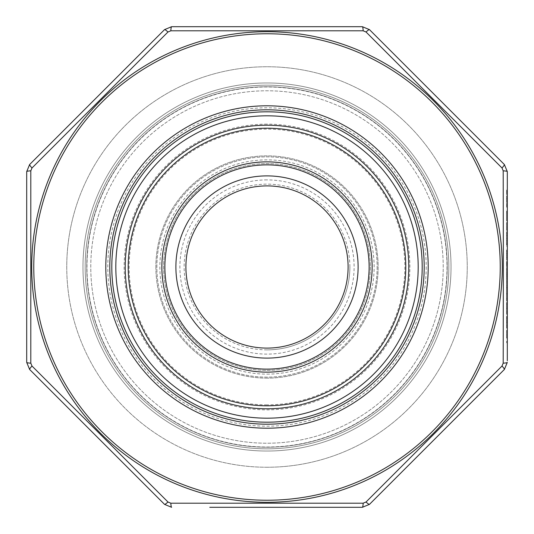 <?xml version="1.0" encoding="UTF-8"?>
<svg xmlns="http://www.w3.org/2000/svg" width="534" height="534" viewBox="0 0 534 534"><rect width="100%" height="100%" fill="white"/><g stroke="black" fill="none" stroke-linecap="round" stroke-linejoin="round"><path stroke-width="0.4" stroke-dasharray="2.67 2" d="M369.127 267A102.127 102.127 0 0 1 267 369.127A102.127 102.127 0 0 1 164.873 267A102.127 102.127 0 0 1 267 164.873A102.127 102.127 0 0 1 369.127 267A102.127 102.127 0 0 0 215.936 178.556A102.127 102.127 0 0 0 215.936 355.444A102.127 102.127 0 0 0 369.127 267A102.127 102.127 0 0 0 215.936 178.556A102.127 102.127 0 0 0 215.936 355.444A102.127 102.127 0 0 0 369.127 267M358.114 267A91.114 91.114 0 0 1 221.443 345.905A91.114 91.114 0 0 1 221.443 188.095A91.114 91.114 0 0 1 358.114 267M267 448.827A181.827 181.827 0 0 0 424.47 176.087A181.827 181.827 0 0 0 109.53 176.087A181.827 181.827 0 0 0 267 448.827A181.827 181.827 0 0 0 424.47 176.087A181.827 181.827 0 0 0 109.53 176.087A181.827 181.827 0 0 0 267 448.827M267 467.25A200.25 200.25 0 0 0 440.423 166.875A200.25 200.25 0 0 0 93.577 166.875A200.25 200.25 0 0 0 267 467.25A200.25 200.25 0 0 0 440.423 166.875A200.25 200.25 0 0 0 93.577 166.875A200.25 200.25 0 0 0 267 467.25M267 185.899A81.101 81.101 0 0 1 337.234 307.551A81.101 81.101 0 0 1 196.766 307.551A81.101 81.101 0 0 1 267 185.899A81.101 81.101 0 0 0 196.766 307.551A81.101 81.101 0 0 0 337.234 307.551A81.101 81.101 0 0 0 267 185.899A81.101 81.101 0 0 1 337.234 307.551A81.101 81.101 0 0 1 196.766 307.551A81.101 81.101 0 0 1 267 185.899A81.101 81.101 0 0 0 196.766 307.551A81.101 81.101 0 0 0 337.234 307.551A81.101 81.101 0 0 0 267 185.899M267 372.131A105.131 105.131 0 0 1 175.953 214.434A105.131 105.131 0 0 1 358.047 214.434A105.131 105.131 0 0 1 267 372.131A105.131 105.131 0 0 1 175.953 214.434A105.131 105.131 0 0 1 358.047 214.434A105.131 105.131 0 0 1 267 372.131M267 369.127A102.127 102.127 0 0 1 178.556 215.936A102.127 102.127 0 0 1 355.444 215.936A102.127 102.127 0 0 1 267 369.127A102.127 102.127 0 0 1 178.556 215.936A102.127 102.127 0 0 1 355.444 215.936A102.127 102.127 0 0 1 267 369.127M377.137 267A110.138 110.138 0 0 1 211.931 362.379A110.138 110.138 0 0 1 211.931 171.621A110.138 110.138 0 0 1 377.137 267A110.138 110.138 0 0 1 211.931 362.379A110.138 110.138 0 0 1 211.931 171.621A110.138 110.138 0 0 1 377.137 267M447.225 267A180.225 180.225 0 0 1 176.887 423.082A180.225 180.225 0 0 1 176.887 110.918A180.225 180.225 0 0 1 447.225 267A180.225 180.225 0 0 1 176.887 423.082A180.225 180.225 0 0 1 176.887 110.918A180.225 180.225 0 0 1 447.225 267A180.225 180.225 0 0 0 267 86.775A180.225 180.225 0 0 0 86.775 267A180.225 180.225 0 0 0 267 447.225A180.225 180.225 0 0 0 447.225 267A180.225 180.225 0 0 1 176.887 423.082A180.225 180.225 0 0 1 176.887 110.918A180.225 180.225 0 0 1 447.225 267A180.225 180.225 0 0 1 176.887 423.082A180.225 180.225 0 0 1 176.887 110.918A180.225 180.225 0 0 1 447.225 267A180.225 180.225 0 0 0 267 86.775A180.225 180.225 0 0 0 86.775 267A180.225 180.225 0 0 0 267 447.225A180.225 180.225 0 0 0 447.225 267M422.194 267A155.194 155.194 0 0 0 189.403 132.599A155.194 155.194 0 0 0 189.403 401.401A155.194 155.194 0 0 0 422.194 267A155.194 155.194 0 0 0 189.403 132.599A155.194 155.194 0 0 0 189.403 401.401A155.194 155.194 0 0 0 422.194 267M372.131 267A105.131 105.131 0 0 1 267 372.131A105.131 105.131 0 0 1 161.869 267A105.131 105.131 0 0 1 267 161.869A105.131 105.131 0 0 1 372.131 267A105.131 105.131 0 0 1 267 372.131A105.131 105.131 0 0 1 161.869 267A105.131 105.131 0 0 1 267 161.869A105.131 105.131 0 0 1 372.131 267M348.101 267A81.101 81.101 0 0 1 267 348.101A81.101 81.101 0 0 1 185.899 267A81.101 81.101 0 0 1 267 185.899A81.101 81.101 0 0 1 348.101 267A81.101 81.101 0 0 1 267 348.101A81.101 81.101 0 0 1 185.899 267A81.101 81.101 0 0 1 267 185.899A81.101 81.101 0 0 1 348.101 267M507.3 230.287L507.3 222.585L507.3 230.287L506.579 230.287L507.3 230.287M507.3 212.832L507.3 220.789L507.3 212.832L507.3 220.789L507.3 212.832L506.579 212.832L507.3 212.832L506.579 212.832L506.579 220.789L507.3 220.789L506.579 220.789L506.579 212.832L507.3 212.832M507.3 251.728L507.3 264.817L507.3 251.728L506.579 251.728L506.579 257.061L507.3 257.061M507.3 198.708L507.3 189.984L507.3 207.179L507.3 198.708L506.579 198.708L507.3 198.454M506.579 275.217L506.579 262.635L506.579 269.53L507.3 269.55L507.3 276.245L507.3 262.635L507.3 274.443L507.3 269.55L506.579 269.53L506.579 275.217L507.3 275.217M507.3 314.239L507.3 302.431L507.3 314.239L506.579 314.239L506.579 308.518L507.3 308.518L506.579 308.518L506.579 302.431L507.3 302.431M507.3 328.103L507.3 316.295L507.3 328.103L506.579 328.103L506.579 322.382L507.3 322.382L506.579 322.382L506.579 316.295L507.3 316.295M507.3 338.115L507.3 330.412L507.3 338.115L506.579 338.115L507.3 338.115M507.3 343.249L507.3 341.453L507.3 343.249L506.579 343.249L507.3 343.249M506.579 240.861L506.579 233.498L506.579 235.294L507.3 235.294L507.3 233.498L507.3 246.334L507.3 235.294L506.579 235.294L507.3 235.294L506.579 235.294L506.579 240.861L507.3 240.861M507.3 360.75L507.3 171.614A6.008 0.814 180 0 0 503.195 170.84L502.013 167.983A6.008 0.814 135 0 0 504.37 164.532M507.3 300.889L507.3 287.279L507.3 300.889L506.579 300.889L506.579 293.974L507.3 293.974L506.579 293.974L506.579 287.279L507.3 287.279M507.3 285.743L507.3 278.04L507.3 285.743L506.579 285.743L507.3 285.743M507.3 285.87L507.3 301.016L507.3 285.87L506.579 285.87L506.579 287.873L507.3 287.873M507.3 267.901L507.3 282.786L507.3 267.901L506.579 267.901L506.579 276.091L507.3 276.091M507.3 245.433L507.3 231.829L507.3 245.433L506.579 245.433L506.579 238.524L507.3 238.524L506.579 238.524L506.579 231.829L507.3 231.829M507.3 253.396L507.3 250.312L507.3 255.192L507.3 253.396L506.579 253.396L507.3 253.396M66.75 267A200.25 200.25 0 0 0 367.125 440.423A200.25 200.25 0 0 0 367.125 93.577A200.25 200.25 0 0 0 66.75 267M82.97 267A184.03 184.03 0 0 0 359.015 426.372A184.03 184.03 0 0 0 359.015 107.628A184.03 184.03 0 0 0 82.97 267A184.03 184.03 0 0 0 267 451.03A184.03 184.03 0 0 0 451.03 267A184.03 184.03 0 0 0 267 82.97A184.03 184.03 0 0 0 82.97 267A184.03 184.03 0 0 0 267 451.03A184.03 184.03 0 0 0 451.03 267A184.03 184.03 0 0 0 267 82.97A184.03 184.03 0 0 0 82.97 267M167.983 31.987A6.008 0.814 -135 0 0 164.532 29.63L29.63 164.532A6.008 0.814 -135 0 0 31.987 167.983L167.983 31.987L170.84 30.805L363.16 30.805L366.017 31.987L502.013 167.983M324.231 26.7L171.614 26.7A6.008 0.814 90 0 0 170.84 30.805M467.25 127.412L369.468 29.63A6.008 0.814 135 0 0 366.017 31.987M366.017 502.013A6.008 0.814 -135 0 0 369.468 504.37L504.37 369.468A6.008 0.814 -135 0 0 502.013 366.017L366.017 502.013L363.16 503.195L170.84 503.195L167.983 502.013L31.987 366.017L30.805 363.16L30.805 170.84L31.987 167.983M209.769 507.3L362.386 507.3A6.008 0.814 90 0 0 363.16 503.195M31.987 366.017A6.008 0.814 135 0 0 29.63 369.468L164.532 504.37A6.008 0.814 135 0 0 167.983 502.013M503.348 267L503.195 363.16L502.013 366.017M424.196 267A157.196 157.196 0 0 1 267 424.196A157.196 157.196 0 0 1 109.804 267A157.196 157.196 0 0 1 267 109.804A157.196 157.196 0 0 1 424.196 267A157.196 157.196 0 0 1 267 424.196A157.196 157.196 0 0 1 109.804 267A157.196 157.196 0 0 1 267 109.804A157.196 157.196 0 0 1 424.196 267M363.16 30.805A6.008 0.814 90 0 0 362.386 26.7M26.7 171.614A6.008 0.814 180 0 1 30.805 170.84M26.7 362.386A6.008 0.814 180 0 0 30.805 363.16M503.195 363.16A6.008 0.814 180 0 0 507.3 362.386M171.614 507.3A6.008 0.814 90 0 1 170.84 503.195M506.579 233.498L507.3 233.498L506.579 233.498M506.579 246.334L507.3 246.334M506.579 244.539L507.3 244.539L506.579 244.539M506.579 244.325L507.3 244.325M506.579 240.547L507.3 240.547M506.579 235.567L507.3 235.567M506.579 341.453L507.3 341.453L506.579 341.453L506.579 343.249L506.579 341.453M506.579 330.412L507.3 330.412L506.579 330.412L506.579 338.115L506.579 330.412M506.579 316.295L506.579 317.984L507.3 317.984M506.579 317.984L506.579 326.307L507.3 326.307M506.579 326.307L506.579 325.586L507.3 325.586M506.579 325.586L506.579 318.698L507.3 318.698M506.579 318.698L506.579 317.576L507.3 317.576M506.579 317.576L506.579 322.509L507.3 322.509M506.579 322.509L506.579 327.843L507.3 327.843M506.579 327.843L506.579 326.221L507.3 326.221M506.579 326.221L506.579 322.309L507.3 322.309M506.579 322.309L506.579 319.372L507.3 319.372M506.579 319.372L506.579 320.694L507.3 320.694M506.579 320.694L506.579 323.384L507.3 323.384M506.579 323.384L506.579 328.103M506.579 302.431L506.579 304.12L507.3 304.12M506.579 304.12L506.579 312.443L507.3 312.443M506.579 312.443L506.579 311.722L507.3 311.722M506.579 311.722L506.579 304.834L507.3 304.834M506.579 304.834L506.579 303.712L507.3 303.712M506.579 303.712L506.579 308.645L507.3 308.645M506.579 308.645L506.579 313.979L507.3 313.979M506.579 313.979L506.579 312.357L507.3 312.357M506.579 312.357L506.579 308.445L507.3 308.445M506.579 308.445L506.579 305.508L507.3 305.508M506.579 305.508L506.579 306.83L507.3 306.83M506.579 306.83L506.579 309.52L507.3 309.52M506.579 309.52L506.579 314.239M506.579 287.279L506.579 300.889M506.579 299.093L506.579 294.034L506.579 299.093L507.3 299.093L507.3 289.081L507.3 299.093M506.579 289.081L506.579 294.034L506.579 289.081L507.3 289.081M506.579 294.034L507.3 294.034L506.579 294.034M506.579 298.332L507.3 298.332M506.579 278.04L507.3 278.04L506.579 278.04L506.579 285.743L506.579 278.04M506.579 272.373L507.3 272.373M506.579 276.245L507.3 276.245M506.579 274.723L507.3 274.723M506.579 269.41L507.3 269.41M506.579 262.635L507.3 262.635M506.579 266.586L507.3 266.586M506.579 263.662L507.3 263.662M506.579 269.43L506.579 274.443L506.579 264.43L506.579 273.421L506.579 269.43L507.3 269.43L506.579 269.43M506.579 273.421L507.3 273.421M506.579 269.503L507.3 269.503M506.579 265.458L507.3 265.458M506.579 274.443L507.3 274.443M506.579 264.43L507.3 264.43M506.579 198.454L506.579 189.984L507.3 189.984M506.579 189.984L506.579 191.906L507.3 191.906M506.579 191.906L506.579 198.581L507.3 198.581M506.579 198.581L506.579 205.256L507.3 205.256M506.579 205.256L506.579 207.179L507.3 207.179M506.579 207.179L506.579 198.708M506.579 287.873L506.579 293.453L507.3 293.453L506.579 293.453L506.579 299.013L507.3 299.013M506.579 299.013L506.579 301.016L507.3 301.016M506.579 301.016L506.579 285.87M506.579 293.446L506.579 287.666L506.579 293.446L507.3 293.446L507.3 299.22L507.3 287.666L507.3 293.446L506.579 293.446M506.579 299.22L507.3 299.22M506.579 287.666L507.3 287.666M506.579 276.091L506.579 282.786L507.3 282.786L506.579 282.786L506.579 281.284L507.3 281.284L506.579 281.284L506.579 275.958L507.3 275.958L506.579 275.945L506.579 269.697L507.3 269.697M506.579 269.697L506.579 275.971L507.3 275.971M506.579 275.971L506.579 267.901M506.579 257.061L506.579 262.454L507.3 262.454M506.579 262.454L506.579 264.05L507.3 264.05M506.579 264.05L506.579 257.288L507.3 257.288M506.579 257.288L506.579 249.925L507.3 249.925M506.579 249.925L506.579 251.614L507.3 251.614M506.579 251.614L506.579 257.335L507.3 257.335M506.579 257.335L506.579 263.222L507.3 263.222M506.579 263.222L506.579 264.817L507.3 264.817M506.579 264.817L506.579 251.728M506.579 251.914L506.579 263.022L506.579 251.914L507.3 251.914L507.3 263.022L507.3 251.914M506.579 263.022L507.3 263.022M506.579 253.657L507.3 253.657M506.579 257.428L507.3 257.428M506.579 211.03L507.3 211.03L506.579 211.03L506.579 220.789L507.3 220.789L506.579 220.789L506.579 211.03M506.579 222.585L507.3 222.585L506.579 222.585L506.579 230.287L506.579 222.585M506.579 231.829L506.579 245.433M506.579 243.637L506.579 238.585L506.579 243.637L507.3 243.637L507.3 233.625L507.3 243.637M506.579 233.625L506.579 238.585L506.579 233.625L507.3 233.625M506.579 238.585L507.3 238.585L506.579 238.585M506.579 242.877L507.3 242.877M506.579 250.312L506.579 255.192L506.579 250.312L507.3 250.312M506.579 251.487L507.3 251.487M506.579 255.192L507.3 255.192L506.579 255.192M267 179.891A87.109 87.109 0 0 0 191.559 310.554A87.109 87.109 0 0 0 342.441 310.554A87.109 87.109 0 0 0 267 179.891M267 349.863A82.863 82.863 0 0 1 184.137 267A82.863 82.863 0 0 1 267 184.137A82.863 82.863 0 0 1 349.863 267A82.863 82.863 0 0 1 267 349.863M267 370.369A103.369 103.369 0 0 0 356.525 215.315A103.369 103.369 0 0 0 177.475 215.315A103.369 103.369 0 0 0 267 370.369M267 378.139A111.139 111.139 0 0 1 170.753 211.431A111.139 111.139 0 0 1 363.247 211.431A111.139 111.139 0 0 1 267 378.139M267 124.142A142.858 142.858 0 0 0 143.279 338.429A142.858 142.858 0 0 0 390.721 338.429A142.858 142.858 0 0 0 267 124.142M267 374.134A107.134 107.134 0 0 0 359.782 213.433A107.134 107.134 0 0 0 174.218 213.433A107.134 107.134 0 0 0 267 374.134M267 404.852A137.852 137.852 0 0 1 129.148 267A137.852 137.852 0 0 1 267 129.148A137.852 137.852 0 0 1 404.852 267A137.852 137.852 0 0 1 267 404.852M155.861 267A111.139 111.139 0 0 0 322.569 363.247A111.139 111.139 0 0 0 322.569 170.753A111.139 111.139 0 0 0 155.861 267M90.78 267A176.22 176.22 0 0 1 355.11 114.389A176.22 176.22 0 0 1 355.11 419.611A176.22 176.22 0 0 1 90.78 267M349.863 267A82.863 82.863 0 0 0 267 184.137A82.863 82.863 0 0 0 184.137 267A82.863 82.863 0 0 0 267 349.863A82.863 82.863 0 0 0 349.863 267M370.369 267A103.369 103.369 0 0 1 215.315 356.525A103.369 103.369 0 0 1 215.315 177.475A103.369 103.369 0 0 1 370.369 267M443.22 267A176.22 176.22 0 0 0 178.89 114.389A176.22 176.22 0 0 0 178.89 419.611A176.22 176.22 0 0 0 443.22 267M426.199 267A159.199 159.199 0 0 1 187.401 404.872A159.199 159.199 0 0 1 187.401 129.128A159.199 159.199 0 0 1 426.199 267M500.231 267A233.231 233.231 0 0 1 150.381 468.986A233.231 233.231 0 0 1 150.381 65.014A233.231 233.231 0 0 1 500.231 267M447.025 267A180.025 180.025 0 0 1 176.988 422.908A180.025 180.025 0 0 1 176.988 111.092A180.025 180.025 0 0 1 447.025 267M428.201 267A161.201 161.201 0 0 0 186.399 127.392A161.201 161.201 0 0 0 186.399 406.608A161.201 161.201 0 0 0 428.201 267M31.713 267A235.287 235.287 0 0 0 267 502.287A235.287 235.287 0 0 0 502.287 267A235.287 235.287 0 0 0 267 31.713A235.287 235.287 0 0 0 31.713 267M506.579 235.294L507.3 235.294M506.579 321.975L507.3 321.975M506.579 308.111L507.3 308.111"/><path stroke-width="0.8" d="M267 372.131A105.131 105.131 0 0 0 358.047 214.434A105.131 105.131 0 0 0 175.953 214.434A105.131 105.131 0 0 0 267 372.131A105.131 105.131 0 0 0 358.047 214.434A105.131 105.131 0 0 0 175.953 214.434A105.131 105.131 0 0 0 267 372.131M348.101 267A81.101 81.101 0 0 1 226.449 337.234A81.101 81.101 0 0 1 226.449 196.766A81.101 81.101 0 0 1 348.101 267M358.114 267A91.114 91.114 0 0 1 221.443 345.905A91.114 91.114 0 0 1 221.443 188.095A91.114 91.114 0 0 1 358.114 267M369.127 267A102.127 102.127 0 0 0 215.936 178.556A102.127 102.127 0 0 0 215.936 355.444A102.127 102.127 0 0 0 369.127 267M422.194 267A155.194 155.194 0 0 1 189.403 401.401A155.194 155.194 0 0 1 189.403 132.599A155.194 155.194 0 0 1 422.194 267A155.194 155.194 0 0 1 189.403 401.401A155.194 155.194 0 0 1 189.403 132.599A155.194 155.194 0 0 1 422.194 267M372.131 267A105.131 105.131 0 0 0 214.434 175.953A105.131 105.131 0 0 0 214.434 358.047A105.131 105.131 0 0 0 372.131 267A105.131 105.131 0 0 0 214.434 175.953A105.131 105.131 0 0 0 214.434 358.047A105.131 105.131 0 0 0 372.131 267A105.131 105.131 0 0 1 214.434 358.047A105.131 105.131 0 0 1 214.434 175.953A105.131 105.131 0 0 1 372.131 267M502.013 167.983A6.008 0.814 -45 0 0 504.37 164.532L507.3 171.614A6.008 0.814 180 0 0 503.195 170.84L503.348 267L503.195 170.84L502.013 167.983L366.017 31.987L363.16 30.805L170.84 30.805L167.983 31.987L31.987 167.983A6.008 0.814 -135 0 1 29.63 164.532L26.7 171.614L26.7 362.386L26.7 171.614L29.63 164.532L164.532 29.63L171.614 26.7L362.386 26.7L369.468 29.63L504.37 164.532L507.3 171.614L507.3 360.75M366.017 31.987A6.008 0.814 -45 0 1 369.468 29.63L362.386 26.7L324.231 26.7M504.37 164.532L467.25 127.412M31.987 167.983L30.805 170.84L30.805 363.16L31.987 366.017L167.983 502.013L170.84 503.195L363.16 503.195L366.017 502.013L502.013 366.017A6.008 0.814 -135 0 1 504.37 369.468L507.3 362.386L504.37 369.468L369.468 504.37L362.386 507.3L209.769 507.3M167.983 502.013A6.008 0.814 -45 0 1 164.532 504.37L171.614 507.3L164.532 504.37L29.63 369.468L26.7 362.386L29.63 369.468A6.008 0.814 -45 0 1 31.987 366.017M502.013 366.017L503.195 363.16L503.348 267M109.804 267A157.196 157.196 0 0 0 345.598 403.137A157.196 157.196 0 0 0 345.598 130.863A157.196 157.196 0 0 0 109.804 267A157.196 157.196 0 0 0 345.598 403.137A157.196 157.196 0 0 0 345.598 130.863A157.196 157.196 0 0 0 109.804 267M170.84 30.805A6.008 0.814 -90 0 1 171.614 26.7L164.532 29.63A6.008 0.814 -135 0 1 167.983 31.987M363.16 503.195A6.008 0.814 -90 0 1 362.386 507.3L369.468 504.37A6.008 0.814 -135 0 1 366.017 502.013M507.3 362.386A6.008 0.814 180 0 1 503.195 363.16M363.16 30.805A6.008 0.814 -90 0 0 362.386 26.7M171.614 507.3A6.008 0.814 -90 0 1 170.84 503.195M30.805 170.84A6.008 0.814 180 0 0 26.7 171.614M30.805 363.16A6.008 0.814 180 0 1 26.7 362.386M405.78 267A138.78 138.78 0 0 0 197.607 146.81A138.78 138.78 0 0 0 197.607 387.19A138.78 138.78 0 0 0 405.78 267M408.784 267A141.784 141.784 0 0 1 196.105 389.787A141.784 141.784 0 0 1 196.105 144.213A141.784 141.784 0 0 1 408.784 267M418.189 267A151.189 151.189 0 0 0 191.406 136.07A151.189 151.189 0 0 0 191.406 397.93A151.189 151.189 0 0 0 418.189 267M33.769 267A233.231 233.231 0 0 0 383.619 468.986A233.231 233.231 0 0 0 383.619 65.014A233.231 233.231 0 0 0 33.769 267M105.799 267A161.201 161.201 0 0 1 347.601 127.392A161.201 161.201 0 0 1 347.601 406.608A161.201 161.201 0 0 1 105.799 267M502.287 267A235.287 235.287 0 0 1 267 502.287A235.287 235.287 0 0 1 31.713 267A235.287 235.287 0 0 1 267 31.713A235.287 235.287 0 0 1 502.287 267"/></g></svg>
